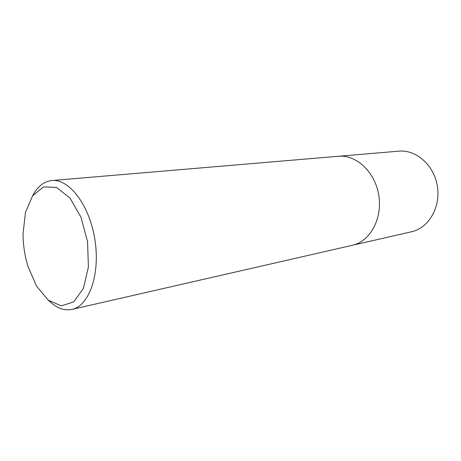 <?xml version="1.0" encoding="UTF-8"?>
<svg xmlns="http://www.w3.org/2000/svg" width="461" height="461" viewBox="0 0 461 461"><rect width="100%" height="100%" fill="white"/><g stroke="black" fill="none" stroke-linecap="round" stroke-linejoin="round"><path stroke-width="0.69" d="M23.05 233.566L25.511 212.279L32.616 195.804L43.507 186.895L56.668 187.466L69.963 198.034L80.98 217.235L87.561 241.783L88.397 267.075L83.412 288.356L73.725 301.92L61.261 305.862L48.192 300.123L36.552 286.154L27.954 266.349C24.854 256.114 23.223 245.65 23.056 234.96L23.05 233.566M32.408 196.104C37.358 186.653 43.847 181.461 51.886 180.533C69.19 178.568 89.63 205.254 94.92 239.829C100.406 274.376 89.059 306.018 71.979 309.412C64.044 310.973 56.277 308.011 48.687 300.514M51.886 180.533L338.483 156.262C356.347 154.47 375.266 172.166 378.809 195.568C382.561 218.935 369.929 241.552 352.365 245.287L71.979 309.412M339.215 156.21L398.892 151.145C416.202 149.439 434.21 165.326 437.397 186.434C440.785 207.508 428.471 228.126 411.46 231.774L353.074 245.114"/></g></svg>
